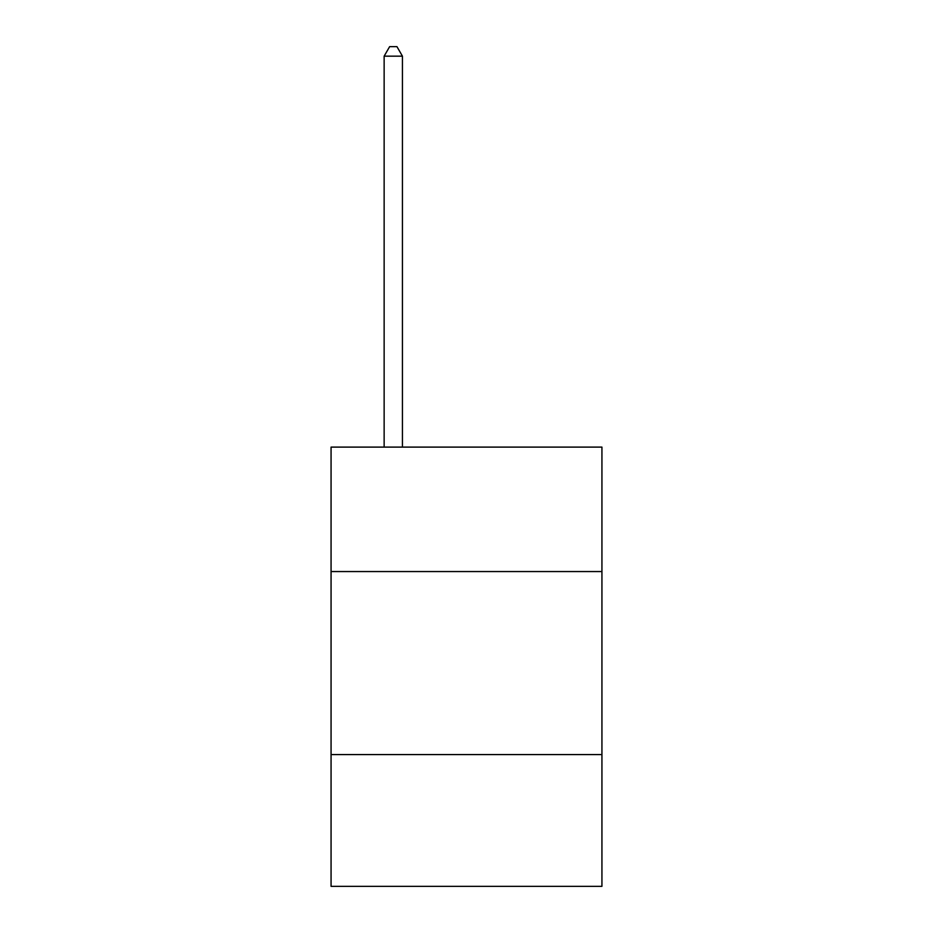 <?xml version="1.0" encoding="UTF-8"?>
<svg xmlns="http://www.w3.org/2000/svg" width="933" height="933" viewBox="0 0 933 933"><rect width="100%" height="100%" fill="white"/><g stroke="black" fill="none" stroke-linecap="round" stroke-linejoin="round"><path stroke-width="1.4" d="M601.937 571.556L601.937 447.105L331.063 447.105L331.063 571.556L601.937 571.556L601.937 886.35L331.063 886.35L331.063 571.556M601.937 754.575L331.063 754.575M402.438 447.105L402.438 56.167L384.139 56.167L384.139 447.105M384.139 56.167L389.632 46.65L396.957 46.65L402.438 56.167"/></g></svg>
